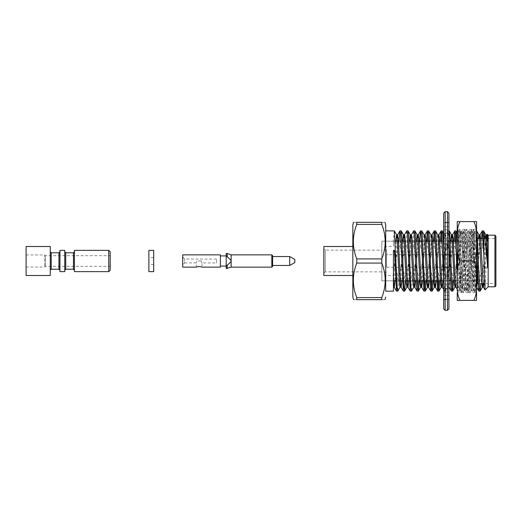 <?xml version="1.0" encoding="UTF-8"?>
<svg xmlns="http://www.w3.org/2000/svg" width="522" height="522" viewBox="0 0 522 522"><rect width="100%" height="100%" fill="white"/><g stroke="black" fill="none" stroke-linecap="round" stroke-linejoin="round"><path stroke-width="0.39" stroke-dasharray="2.61 1.96" d="M488.168 235.187L488.168 286.813M487.183 234.306L486.354 252.837C488.031 258.749 487.887 264.654 485.917 270.54L485.01 289.873M393.431 291.159L393.431 275.603L385.699 275.603L385.699 230.841L385.699 246.397L393.431 246.397L393.431 239.474L393.431 246.397M399.069 241.184L398.828 246.397C395.604 256.048 395.239 265.776 397.725 275.603L396.557 291.159M397.725 275.603L398.867 275.603L397.777 291.093M394.273 230.841L393.431 239.474M406.782 230.907L405.692 246.397C402.469 256.048 402.097 265.776 404.589 275.603L403.421 291.159M404.589 275.603L405.731 275.603L405.49 280.816M401.137 230.841L399.969 246.397L398.828 246.397M413.646 230.907L412.55 246.397C409.333 256.048 408.961 265.776 411.453 275.603L410.285 291.159M411.453 275.603L412.595 275.603L411.506 291.093M407.995 230.841L406.834 246.397L405.692 246.397M419.655 241.184L419.414 246.397C416.191 256.048 415.825 265.776 418.311 275.603L418.076 280.816M417.724 287.12L417.15 291.159M418.311 275.603L419.46 275.603L419.218 280.816M414.859 230.841L413.698 246.397L412.55 246.397M426.52 241.184L426.278 246.397C423.055 256.048 422.689 265.776 425.176 275.603L424.934 280.816M424.582 287.12L424.014 291.159M425.176 275.603L426.317 275.603L426.082 280.816M421.724 230.841L420.562 246.397L419.414 246.397M433.384 241.184L433.143 246.397C429.919 256.048 429.554 265.776 432.04 275.603L431.798 280.816M431.446 287.12L430.878 291.159M432.04 275.603L433.182 275.603L432.94 280.816M428.588 230.841L428.014 234.88M427.662 241.184L427.42 246.397L426.278 246.397M440.248 241.184L440.007 246.397C436.783 256.048 436.418 265.776 438.904 275.603L438.663 280.816M438.31 287.12L437.736 291.159M438.904 275.603L440.046 275.603L439.805 280.816M435.452 230.841L434.878 234.88M434.526 241.184L434.284 246.397L433.143 246.397M448.92 240.42L447.961 230.907L446.871 246.397C443.648 256.048 443.276 265.776 445.768 275.603L444.6 291.159L443.7 281.254M445.768 275.603L446.91 275.603L445.821 291.093L445.175 287.12L443.7 251.787M442.317 230.841L441.743 234.88M441.39 241.184L441.149 246.397L440.007 246.397M453.97 241.184L453.735 246.397C450.512 256.048 450.14 265.776 452.633 275.603L452.391 280.816M452.039 287.12L451.465 291.159M452.633 275.603L453.775 275.603L453.533 280.816M449.174 230.841L448.013 246.397L446.871 246.397M476.566 244.466L475.411 230.907L474.322 246.397C471.098 256.048 470.733 265.776 473.219 275.603L472.625 287.12L471.979 291.093L469.193 234.88L468.547 230.907L467.458 246.397C464.234 256.048 463.869 265.776 466.355 275.603L465.768 287.12L465.115 291.093L462.335 234.88L461.683 230.907L460.593 246.397C457.37 256.048 457.004 265.776 459.497 275.603L458.329 291.159L457.233 277.162M459.497 275.603L460.639 275.603L459.549 291.093L458.903 287.12L457.233 247.043M456.039 230.841L455.471 234.88M455.119 241.184L454.877 246.397L453.735 246.397M466.355 275.603L467.503 275.603L466.909 287.12L466.335 291.159L465.761 287.12L462.981 230.907L462.335 234.88L461.742 246.397L460.593 246.397M473.219 275.603L474.361 275.603L473.774 287.12L473.2 291.159L472.625 287.12L469.839 230.907L469.193 234.88L468.606 246.397L467.458 246.397M481.565 238.528L481.186 246.397C477.963 256.048 477.597 265.776 480.083 275.603L478.922 291.159M480.083 275.603L481.225 275.603L480.847 283.472M476.632 230.841L475.464 246.397L474.322 246.397M483.496 230.841L482.922 234.88M482.706 238.528L482.328 246.397L481.186 246.397M486.354 252.837C485.127 258.71 484.977 264.608 485.917 270.54M486.341 238.528L484.083 283.472M479.477 238.528L477.245 283.139M476.547 287.12L473.774 238.313L473.2 234.802L472.625 238.313L470.342 283.687L469.767 287.198L469.193 283.687L466.909 238.313L466.335 234.802L465.761 238.313L463.477 283.687L462.903 287.198L462.335 283.687L460.045 238.313L459.471 234.802L458.903 238.313L456.613 283.687L455.954 287.12M451.843 241.184L449.749 283.687L449.174 287.198M448.92 286.526L446.317 238.313L445.749 234.802L445.175 238.313L443.08 280.816M438.31 238.313L436.222 280.816M431.446 238.313L429.358 280.816M424.582 238.313L422.494 280.816M417.724 238.313L415.629 280.816M410.657 241.184L408.765 280.816M403.8 241.184L401.901 280.816M396.935 241.184L395.037 280.816M481.225 275.603C484.449 265.952 484.821 256.224 482.328 246.397M485.192 238.528L482.941 283.472M478.328 238.528L475.575 287.12L474.916 283.687L472.625 238.313L472.058 234.802L471.483 238.313L468.71 287.12L468.051 283.687L465.768 238.313L465.193 234.802L464.619 238.313L461.846 287.12L461.187 283.687L458.414 234.88L457.755 238.313L455.667 280.816M450.695 241.184L448.607 283.687L448.033 287.198L447.465 283.687L445.175 238.313L444.6 234.802L444.033 238.313L441.743 283.687M437.827 234.88L437.168 238.313L435.074 280.816M430.963 234.88L430.304 238.313L428.21 280.816M424.099 234.88L423.44 238.313L421.352 280.816M416.38 241.184L414.488 280.816M409.516 241.184L407.623 280.816M402.651 241.184L400.759 280.816M395.793 241.184L393.895 280.816M393.431 275.603L393.431 279.694M393.431 270.376C395.128 262.86 395.128 255.33 393.431 247.787M398.867 275.603C402.09 265.952 402.455 256.224 399.969 246.397M405.731 275.603C408.954 265.952 409.32 256.224 406.834 246.397M412.595 275.603C415.819 265.952 416.184 256.224 413.698 246.397M419.46 275.603C422.683 265.952 423.048 256.224 420.562 246.397M426.317 275.603C429.541 265.952 429.913 256.224 427.42 246.397M433.182 275.603C436.405 265.952 436.777 256.224 434.284 246.397M440.046 275.603C443.269 265.952 443.635 256.224 441.149 246.397M446.91 275.603C450.134 265.952 450.499 256.224 448.013 246.397M453.775 275.603C456.998 265.952 457.363 256.224 454.877 246.397M460.639 275.603C463.862 265.952 464.228 256.224 461.742 246.397M467.503 275.603C470.727 265.952 471.092 256.224 468.606 246.397M474.361 275.603C477.584 265.952 477.956 256.224 475.464 246.397M393.431 251.16L393.431 250.547M385.699 275.603L385.699 246.397M494.934 235.187L494.934 286.813M495.9 236.159L495.9 285.841M495.9 284.444L495.9 237.556L495.9 284.444L494.934 283.472L494.934 238.528L494.934 283.472L484.573 283.472M381.784 299.667C386.326 299.667 386.326 299.667 381.784 299.667L356.748 299.667C352.206 299.667 352.206 299.667 356.748 299.667L356.748 297.592C352.206 286.082 352.206 274.572 356.748 263.075L356.748 258.925C352.206 247.415 352.206 235.911 356.748 224.408L356.748 222.333C352.206 222.333 352.206 222.333 356.748 222.333L381.784 222.333L381.784 224.408C386.326 235.918 386.326 247.428 381.784 258.925L381.784 263.075C386.326 274.585 386.326 286.089 381.784 297.592L381.784 299.667M381.784 222.333C386.326 222.333 386.326 222.333 381.784 222.333M381.784 263.075L356.748 263.075M381.784 297.592L356.748 297.592M381.784 224.408L356.748 224.408M381.784 258.925L356.748 258.925M352.833 224.969L352.833 297.031M352.833 275.499L352.833 246.501L352.833 275.499M323.836 275.499L323.836 246.501M323.836 248.674L323.836 273.326L323.836 248.674L325.284 250.123L325.284 271.877L325.284 250.123L381.836 250.123L381.836 271.877L325.284 271.877L323.836 273.326M381.836 271.877L381.836 250.123M477.245 262.207L477.245 283.472M477.245 281.782L477.245 240.218L477.245 281.782M476.566 280.816L476.566 241.184L476.566 280.816L455.275 280.816L476.279 280.816L476.279 241.184L476.566 281.104M381.836 241.184L395.193 241.184L381.836 241.184L381.836 280.816L381.836 241.184M398.469 241.184L402.057 241.184L398.469 241.184M408.922 241.184L411.055 241.184M412.197 241.184L415.786 241.184L412.197 241.184M421.502 241.184L424.784 241.184L421.502 241.184M428.366 241.184L431.642 241.184L428.366 241.184M435.231 241.184L438.506 241.184L435.231 241.184M442.095 241.184L443.237 241.184L442.095 241.184M443.7 241.184L448.92 241.184L443.7 241.184M448.959 241.184L450.101 241.184L448.959 241.184M455.823 241.184L456.965 241.184L455.823 241.184M476.566 241.184L457.233 241.184L476.279 241.184L477.245 240.218M476.566 254.716L476.566 267.284L476.566 254.716L386.665 254.716L386.665 267.284L386.665 254.716M381.836 261L381.836 249.881L381.836 261M386.665 261L386.665 249.881L386.665 261M448.92 213.152L448.92 308.848M448.92 274.311L448.92 283.948L448.92 274.311L448.92 278.291L448.92 274.311L443.7 274.311L443.7 295.315L443.7 274.311L443.7 278.291L443.7 274.311L448.92 274.311M448.92 267.342L448.92 278.291L448.92 266.957L448.92 267.342L443.7 267.342L443.7 278.291L443.7 266.957L443.7 267.342L448.92 267.342M448.92 255.043L448.92 266.957L448.92 254.658L448.92 255.043L443.7 255.043L443.7 266.957L443.7 254.658L443.7 255.043L448.92 255.043M448.92 243.709L448.92 254.658L448.92 243.709L448.92 247.689L448.92 243.709L443.7 243.709L443.7 254.658L443.7 243.709L443.7 247.689L443.7 243.709L448.92 243.709M448.92 238.052L448.92 247.689L448.92 233.451L448.92 238.052L443.7 238.052L443.7 247.689L443.7 233.451L443.7 238.052L448.92 238.052M448.92 226.685L448.92 233.504L448.92 226.685L443.7 226.685L443.7 233.451L443.7 226.685L448.92 226.685M443.7 233.504L448.92 233.504L443.7 233.504L443.7 222.763L448.92 222.763L448.92 222.333L443.7 222.333L443.7 229.824L448.92 229.824L448.92 233.504L448.92 222.763L448.92 229.824L443.7 229.824L443.7 233.504L443.7 226.685M448.92 288.549L448.92 295.315L448.92 288.549L443.7 288.549L448.92 288.549M448.92 288.496L448.92 295.315L448.92 288.496L448.92 292.176L448.92 288.496L443.7 288.496L443.7 295.315L443.7 288.496L443.7 292.176L443.7 288.496L448.92 288.496M448.92 299.236L448.92 292.176L448.92 299.667L448.92 299.236L443.7 299.236L443.7 292.176L443.7 299.667L443.7 299.236L448.92 299.236M443.7 213.152L443.7 308.848M443.7 283.948L448.92 283.948L443.7 283.948M443.7 292.176L448.92 292.176L443.7 292.176M443.7 266.957L448.92 266.957L443.7 266.957M443.7 247.689L448.92 247.689L443.7 247.689M443.7 295.315L448.92 295.315L443.7 295.315M443.7 278.291L448.92 278.291L443.7 278.291M443.7 254.658L448.92 254.658L443.7 254.658M443.7 233.451L448.92 233.451L443.7 233.451M443.7 222.763L448.92 222.763M153.703 261L153.703 257.614L153.703 261M148.868 261L148.868 257.614L148.868 261M153.703 250.364L153.703 271.636M148.868 250.364L148.868 271.636M271.825 267.14L271.825 254.86M231.129 267.14L231.129 254.86M227.168 268.543L227.168 265.378L231.031 261.646L231.031 260.354L227.168 256.622L227.168 253.457M227.168 256.622L226.202 256.622L226.202 253.457M226.202 268.543L226.202 265.378L227.168 265.378M226.202 266.076L226.202 255.924L226.202 266.076M226.202 256.622L226.202 265.378M231.031 260.354L231.031 261.646L231.031 260.354M220.401 266.076L220.401 255.924L220.401 266.076M220.401 254.86L220.401 267.14M216.532 262.931L216.532 259.069L216.532 262.931L202.034 262.931L202.034 267.14C200.096 266.35 198.164 266.35 196.233 267.14L196.233 262.931L184.631 262.931L184.631 259.069L184.631 262.931L182.7 265.013L182.7 256.987L182.7 265.013M201.296 261L196.97 261C196.174 263.493 196.174 263.493 196.97 261C196.174 263.493 196.174 263.493 196.97 261L201.296 261C202.092 263.493 202.092 263.493 201.296 261C202.092 263.493 202.092 263.493 201.296 261M182.7 254.86L182.7 267.14M272.601 256.543L272.601 265.457L272.601 256.543M289.71 256.543L289.71 265.457M272.601 266.364L272.601 255.636M294.832 259.441L294.832 262.559M59.932 271.636L59.932 250.364M64.767 271.636L64.767 250.364M26.1 246.501L26.1 275.499M50.269 246.501L50.269 275.499M26.1 261L26.1 254.958L26.1 261M50.269 270.181L50.269 251.819L50.269 270.181M59.932 251.819L59.932 270.181L59.932 251.819M74.431 251.819L74.431 270.181L74.431 251.819M74.431 271.636L74.431 250.364M64.767 251.819L64.767 270.181L64.767 251.819M110.201 251.819L110.201 270.181M110.201 261L110.201 255.682L110.201 261M108.752 250.364L108.752 271.636M26.1 254.958L44.709 254.958L44.709 267.042L44.709 254.958L45.434 255.682L45.434 266.318L45.434 255.682L110.201 255.682M476.566 229.099L476.566 292.901L476.566 229.099L476.325 292.079L473.147 229.393L472.521 233.582L470.805 276.83L469.663 292.659L469.089 288.418L467.373 245.17L466.231 229.341L465.657 233.582L463.941 276.83L462.799 292.659L461.657 276.83L460.508 245.17L459.419 229.393L458.792 233.582L457.474 265.842L460.136 238.73L460.136 232.003L460.065 290.062L464.332 289.997L463.758 286.115L462.042 246.501L460.965 232.055L460.136 238.73M476.566 286.924C476.788 291.628 475.881 296.118 473.859 300.391L476.566 300.391L476.566 221.609L457.233 221.609L457.233 286.924L457.233 235.076C457.011 230.372 457.918 225.882 459.941 221.609M457.474 265.842L457.233 292.901L457.233 229.099L457.474 234.835L457.853 229.81M457.233 300.391L457.233 286.924C457.011 291.635 457.918 296.124 459.941 300.391L457.233 300.391M473.147 229.393L474.315 231.409L474.831 239.989L476.325 292.079M470.322 232.003L473.669 232.003L474.257 231.409L473.669 242.306L473.669 232.003L473.669 289.886L470.896 235.885L470.322 232.003L469.18 246.501L467.464 286.115L466.89 289.997L465.748 275.499L464.032 235.892L463.399 232.055L460.136 289.847M473.089 229.341L476.325 229.341L476.325 279.668C475.47 287.974 474.589 291.38 473.669 289.886L476.566 292.901M476.325 279.668L475.235 292.607L474.146 276.83L472.43 233.582L471.803 229.393L470.713 245.17L468.997 288.418L468.371 292.607L467.281 276.83L465.565 233.582L464.998 229.341L463.849 245.17L462.133 288.418L461.565 292.659L457.474 292.659L457.474 229.341L458.133 229.341L457.474 234.835M461.565 292.659L460.019 290.036L457.892 229.797M473.859 300.391L459.941 300.391M476.566 247.532C476.788 252.237 475.881 256.726 473.859 261L459.941 261C457.918 256.733 457.011 252.243 457.233 247.532M473.859 261C475.881 265.267 476.788 269.757 476.566 274.468M457.233 274.468C457.011 269.763 457.918 265.274 459.941 261M473.859 221.609C475.881 225.876 476.788 230.365 476.566 235.076M473.669 242.306L472.338 275.499L471.196 289.997L470.622 286.115L468.906 246.501L467.764 232.003L467.19 235.885L465.474 275.499L464.332 289.997M461.507 292.607L460.417 276.83L458.701 233.582L458.133 229.341M445.149 211.697L445.149 310.303M447.471 211.697L447.471 310.303M58.966 269.215L58.966 252.785M51.234 252.785L51.234 269.215M65.733 269.215L65.733 252.785M73.465 269.215L73.465 252.785M445.749 291.159L444.6 291.159M448.92 230.841L448.033 230.841M459.471 291.159L458.329 291.159M462.903 230.841L461.761 230.841M466.335 291.159L465.193 291.159M469.767 230.841L468.625 230.841M473.2 291.159L472.058 291.159M476.566 230.841L475.49 230.841M475.411 230.907L473.115 234.88M471.979 291.093L469.683 287.12M468.547 230.907L466.25 234.88M465.115 291.093L462.818 287.12M461.683 230.907L459.386 234.88M458.257 291.093L457.233 289.332M447.961 230.907L445.657 234.88M444.529 291.093L443.7 289.664M475.575 287.12L473.271 291.093M472.142 234.88L469.839 230.907M468.71 287.12L466.414 291.093M465.278 234.88L462.981 230.907M461.846 287.12L459.549 291.093M458.414 234.88L457.233 232.838M448.117 287.12L445.821 291.093M444.685 234.88L443.7 233.171M478.132 283.472L481.76 283.472M483.137 238.528L484.847 238.528M487.515 238.528L494.934 238.528L495.9 237.556M381.836 280.816L393.431 280.816L381.836 280.816M395.637 280.816L399.219 280.816L395.637 280.816M402.501 280.816L406.083 280.816L402.501 280.816M409.359 280.816L412.948 280.816L409.359 280.816M416.223 280.816L417.372 280.816L416.223 280.816M423.088 280.816L424.229 280.816L423.088 280.816M429.952 280.816L431.094 280.816L429.952 280.816M436.816 280.816L437.958 280.816L436.816 280.816M443.68 280.816L448.92 280.816L443.68 280.816M450.545 280.816L451.687 280.816L450.545 280.816M473.2 234.802L472.058 234.802M466.335 234.802L465.193 234.802M459.471 234.802L458.329 234.802M445.749 234.802L444.6 234.802M476.566 287.198L475.49 287.198M469.767 287.198L468.625 287.198M462.903 287.198L461.761 287.198M448.92 287.198L448.033 287.198M386.665 249.881L381.836 249.881M386.665 272.119L381.836 272.119M386.665 267.284L476.566 267.284M443.7 299.667L448.92 299.667M153.703 257.614L148.868 257.614M153.703 264.386L148.868 264.386M216.532 259.069L184.631 259.069L182.7 256.987M26.1 267.042L44.709 267.042L45.434 266.318L110.201 266.318M460.9 232.003L460.136 232.003L457.911 229.778M466.89 289.997L471.196 289.997M463.458 232.003L467.764 232.003M471.255 289.945L469.715 292.607M467.823 232.055L466.283 229.393M464.391 289.945L462.851 292.607M460.965 232.055L459.419 229.393M471.862 229.341L466.231 229.341M464.998 229.341L459.367 229.341M475.294 292.659L469.656 292.659M468.43 292.659L462.799 292.659M475.235 292.607L473.735 290.01M471.803 229.393L470.263 232.055M468.371 292.607L466.831 289.945M464.939 229.393L463.399 232.055M458.075 229.393L457.84 229.804"/><path stroke-width="0.78" d="M487.235 234.3L487.783 242.58L486.928 234.802L486.341 238.528M484.083 283.472L483.411 287.12L485.003 289.88L483.816 253.881L483.816 232.062C485.088 237.164 486.321 253.907 487.783 267.916L487.783 242.58M485.075 289.899L488.168 286.813L488.168 235.187L494.934 235.187L494.934 286.813L495.9 285.841L495.9 236.159L494.934 235.187M400.759 280.816L400.074 287.12L397.777 291.093L396.485 291.093L394.462 250.547L393.431 250.547L393.431 291.159L385.699 291.159L385.699 224.969L385.014 222.333M397.705 291.159L397.131 287.12L394.345 230.907L385.699 230.841M405.49 280.816L404.641 291.093L403.349 291.093L400.563 234.88L399.917 230.907L399.069 241.184M404.563 291.159L403.995 287.12L401.705 234.88L401.209 230.907L399.989 230.841M414.488 280.816L413.802 287.12L411.506 291.093L410.214 291.093L407.428 234.88L406.853 230.841L404.478 234.88L403.8 241.184M411.427 291.159L410.86 287.12L408.569 234.88L408.073 230.907L406.853 230.841M418.076 280.816L417.724 287.12M419.218 280.816L418.37 291.093L417.071 291.093L416.576 287.12L414.292 234.88L413.718 230.841L411.343 234.88L410.657 241.184M418.292 291.159L417.717 287.12L415.434 234.88L414.938 230.907L413.718 230.841M424.934 280.816L424.582 287.12M426.082 280.816L425.228 291.093L423.936 291.093L421.15 234.88L420.504 230.907L419.655 241.184M425.156 291.159L424.582 287.12L422.298 234.88L421.802 230.907L420.582 230.841M431.798 280.816L431.446 287.12M432.94 280.816L432.092 291.093L430.8 291.093L428.014 234.88L427.368 230.907L426.52 241.184M432.02 291.159L431.446 287.12L429.162 234.88L428.66 230.907L427.446 230.841M428.014 234.88L427.662 241.184M438.663 280.816L438.31 287.12M439.805 280.816L438.956 291.093L437.664 291.093L434.878 234.88L434.232 230.907L433.384 241.184M438.885 291.159L438.31 287.12L436.02 234.88L435.524 230.907L434.311 230.841M434.878 234.88L434.526 241.184M443.7 281.254L441.743 234.88L441.097 230.907L440.248 241.184M443.7 251.787L442.884 234.88L442.388 230.907L441.168 230.841M441.743 234.88L441.39 241.184M452.391 280.816L452.039 287.12M453.533 280.816L452.685 291.093L451.393 291.093L450.897 287.12L448.92 240.42M452.607 291.159L452.039 287.12L449.749 234.88L448.92 230.841M457.233 277.162L455.471 234.88L454.825 230.907L453.97 241.184M457.233 247.043L456.117 230.907L454.897 230.841M455.471 234.88L455.119 241.184M480.847 283.472L480.136 291.093L478.844 291.093L478.348 287.12L476.566 244.466M480.064 291.159L479.49 287.12L477.206 234.88L476.566 230.841M483.816 232.062L483.496 230.841L482.276 230.907L481.565 238.528M482.922 234.88L482.706 238.528M483.816 253.881L482.348 230.841M393.431 251.16L394.456 250.547M395.037 280.816L394.273 287.198L393.431 279.694L393.431 251.167M483.411 287.12L480.632 238.313L480.064 234.802L479.477 238.528M477.245 283.139L476.566 287.152M457.233 289.332L455.954 287.12L455.471 283.687L453.181 238.313L452.522 234.88L451.843 241.184M448.92 287.198L448.92 286.526M443.08 280.816L442.317 287.198L441.743 283.687L439.452 238.313L438.885 234.802L438.31 238.313M436.222 280.816L435.452 287.198L434.878 283.687L432.588 238.313L432.02 234.802L431.446 238.313M429.358 280.816L428.588 287.198L428.014 283.687L425.73 238.313L425.156 234.802L424.582 238.313M422.494 280.816L421.724 287.198L421.15 283.687L418.866 238.313L418.292 234.802L417.724 238.313M415.629 280.816L414.859 287.198L414.292 283.687L412.002 238.313L411.343 234.88M408.765 280.816L407.995 287.198L407.428 283.687L405.137 238.313L404.478 234.88M401.901 280.816L401.137 287.198L400.563 283.687L398.273 238.313L397.614 234.88L396.935 241.184M487.783 267.916L486.354 238.313L485.78 234.802L485.192 238.528M482.941 283.472L482.354 287.198L481.78 283.687L479.49 238.313L478.922 234.802L478.328 238.528M455.667 280.816L454.982 287.12L454.323 283.687L452.039 238.313L451.465 234.802L450.695 241.184M441.743 283.687L441.168 287.198L440.601 283.687L438.31 238.313L437.827 234.88L435.524 230.907M435.074 280.816L434.395 287.12L433.736 283.687L431.446 238.313L430.963 234.88L428.66 230.907M428.21 280.816L427.531 287.12L426.872 283.687L424.582 238.313L424.099 234.88L421.802 230.907M421.352 280.816L420.667 287.12L420.008 283.687L417.724 238.313L417.15 234.802L416.38 241.184M413.802 287.12L413.143 283.687L410.86 238.313L410.285 234.802L409.516 241.184M407.623 280.816L406.938 287.12L406.279 283.687L403.995 238.313L403.421 234.802L402.651 241.184M400.074 287.12L399.421 283.687L397.131 238.313L396.557 234.802L395.793 241.184M393.895 280.816L393.431 286.245M385.699 291.159L385.699 224.969M381.784 299.667C386.326 299.667 386.326 299.667 381.784 299.667L381.784 297.592C386.326 286.082 386.326 274.572 381.784 263.075L381.784 258.925C386.326 247.415 386.326 235.911 381.784 224.408L381.784 222.333C386.326 222.333 386.326 222.333 381.784 222.333L356.748 222.333C352.206 222.333 352.206 222.333 356.748 222.333L356.748 224.408C352.206 235.918 352.206 247.428 356.748 258.925L356.748 263.075C352.206 274.585 352.206 286.089 356.748 297.592L356.748 299.667C352.206 299.667 352.206 299.667 356.748 299.667L381.784 299.667M385.699 297.031L385.014 299.667M381.784 258.925L356.748 258.925M381.784 224.408L356.748 224.408M381.784 297.592L356.748 297.592M381.784 263.075L356.748 263.075M353.518 299.667L352.833 297.031L352.833 224.969L353.518 222.333M352.833 246.501L323.836 246.501L323.836 275.499L352.833 275.499M478.132 283.472L477.245 283.472L477.245 262.207M395.193 241.184L398.469 241.184L395.193 241.184M402.057 241.184L405.333 241.184L402.057 241.184M411.055 241.184L408.922 241.184M415.786 241.184L421.502 241.184L415.786 241.184M424.784 241.184L428.366 241.184L424.784 241.184M431.642 241.184L435.231 241.184L431.642 241.184M438.506 241.184L442.095 241.184L438.506 241.184M443.237 241.184L443.7 241.184L443.237 241.184M450.101 241.184L455.823 241.184L450.101 241.184M476.279 280.816L477.245 281.782M445.149 310.303L447.471 310.303L448.92 308.848L448.92 213.152L447.471 211.697L445.149 211.697L443.7 213.152L443.7 308.848L445.149 310.303L445.149 211.697M448.92 222.763L448.92 222.333M443.7 222.763L443.7 222.333M443.7 226.685L443.7 233.504M153.703 261L153.703 250.364L148.868 250.364L148.868 271.636L153.703 271.636L153.703 261M271.825 267.14L272.601 266.364L272.601 255.636L271.825 254.86L271.825 267.14L231.129 267.14L226.202 268.543L226.202 256.622L227.168 256.622L231.031 260.354L231.031 261.646L227.168 265.378L226.202 265.378M271.825 254.86L231.129 254.86L231.129 267.14M231.129 254.86L227.168 253.457L227.168 256.622M227.168 253.457L226.202 253.457L226.202 256.622M227.168 265.378L227.168 268.543M220.401 266.076L226.202 266.076M220.401 267.14L220.401 254.86L182.7 254.86L182.7 267.14L196.233 267.14C198.171 266.35 200.102 266.35 202.034 267.14L220.401 267.14M289.71 256.543L294.832 259.441L294.832 262.559L289.71 265.457L289.71 256.543L272.601 256.543M59.932 250.364L59.932 271.636L64.767 271.636L64.767 250.364L59.932 250.364M26.1 261L26.1 246.501L50.269 246.501L50.269 275.499L26.1 275.499L26.1 261M59.932 251.819L58.966 252.785L58.966 269.215L51.234 269.215L51.234 252.785L50.269 251.819M74.431 251.819L73.465 252.785L65.733 252.785L64.767 251.819M74.431 250.364L74.431 271.636L108.752 271.636L108.752 250.364L74.431 250.364M108.752 271.636L110.201 270.181L110.201 251.819L108.752 250.364M50.269 270.181L51.234 269.215M476.566 235.076C476.788 230.372 475.881 225.882 473.859 221.609L476.566 221.609L476.566 300.391L457.233 300.391L457.233 292.901M457.233 229.099L457.233 286.924C457.011 291.628 457.918 296.118 459.941 300.391M457.233 221.609L457.233 235.076C457.011 230.365 457.918 225.876 459.941 221.609L457.233 221.609M473.859 300.391C475.881 296.124 476.788 291.635 476.566 286.924M476.566 274.468C476.788 269.763 475.881 265.274 473.859 261L459.941 261C457.918 265.267 457.011 269.757 457.233 274.468M473.859 221.609L459.941 221.609M473.859 261C475.881 256.733 476.788 252.243 476.566 247.532M457.233 247.532C457.011 252.237 457.918 256.726 459.941 261M447.471 310.303L447.471 211.697M65.733 252.785L65.733 269.215L64.767 270.181M73.465 252.785L73.465 269.215L65.733 269.215M488.168 235.187L487.254 234.28M487.176 234.3L486.837 234.88M482.276 230.907L479.979 234.88M478.844 291.093L476.547 287.12M454.825 230.907L452.522 234.88M451.393 291.093L449.09 287.12M443.7 289.664L442.225 287.12M441.097 230.907L438.8 234.88M437.664 291.093L435.368 287.12M434.232 230.907L431.935 234.88M430.8 291.093L428.503 287.12M427.368 230.907L425.071 234.88M423.936 291.093L421.639 287.12M420.504 230.907L418.207 234.88M417.071 291.093L414.775 287.12M410.214 291.093L407.91 287.12M403.349 291.093L401.046 287.12M399.917 230.907L397.614 234.88M396.485 291.093L394.182 287.12M480.136 291.093L482.439 287.12M476.703 230.907L479.007 234.88M483.568 230.907L485.871 234.88M457.233 232.838L456.117 230.907M454.982 287.12L452.685 291.093M451.55 234.88L449.253 230.907M443.7 233.171L442.388 230.907M441.26 287.12L438.956 291.093M434.395 287.12L432.092 291.093M427.531 287.12L425.228 291.093M420.667 287.12L418.37 291.093M417.235 234.88L414.938 230.907M410.37 234.88L408.073 230.907M406.938 287.12L404.641 291.093M403.506 234.88L401.209 230.907M396.648 234.88L394.345 230.907M488.168 286.813L494.934 286.813M481.76 283.472L484.573 283.472M477.421 238.528L483.137 238.528M484.847 238.528L487.515 238.528M393.431 280.816L395.637 280.816L393.431 280.816M399.219 280.816L402.501 280.816L399.219 280.816M406.083 280.816L409.359 280.816L406.083 280.816M412.948 280.816L416.223 280.816L412.948 280.816M417.372 280.816L423.088 280.816L417.372 280.816M424.229 280.816L429.952 280.816L424.229 280.816M431.094 280.816L436.816 280.816L431.094 280.816M437.958 280.816L443.68 280.816L437.958 280.816M448.92 280.816L450.545 280.816L448.92 280.816M451.687 280.816L455.275 280.816L451.687 280.816M486.928 234.802L485.78 234.802M480.064 234.802L478.922 234.802M452.607 234.802L451.465 234.802M438.885 234.802L437.782 234.802M432.02 234.802L430.918 234.802M425.156 234.802L424.053 234.802M418.292 234.802L417.15 234.802M411.427 234.802L410.285 234.802M404.563 234.802L403.421 234.802M397.705 234.802L396.557 234.802M483.496 287.198L482.348 287.198M456 287.198L454.897 287.198M442.317 287.198L441.168 287.198M435.452 287.198L434.311 287.198M428.588 287.198L427.446 287.198M421.724 287.198L420.582 287.198M414.859 287.198L413.718 287.198M407.995 287.198L406.853 287.198M401.131 287.198L399.989 287.198M394.273 287.198L393.431 287.198M220.401 255.924L226.202 255.924M272.601 265.457L289.71 265.457M58.966 252.785L51.234 252.785M73.465 269.215L74.431 270.181M58.966 269.215L59.932 270.181"/></g></svg>
